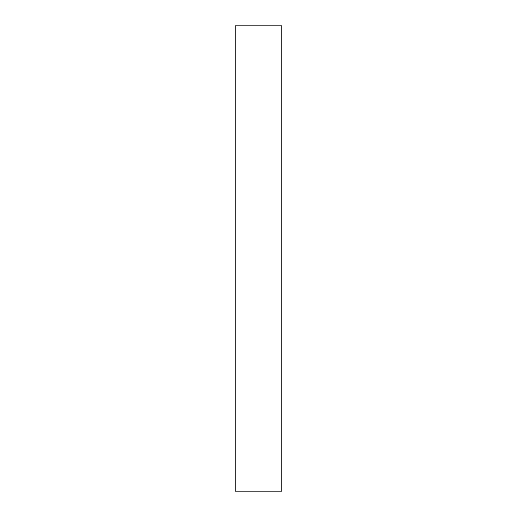 <?xml version="1.0" encoding="UTF-8"?>
<svg xmlns="http://www.w3.org/2000/svg" width="517" height="517" viewBox="0 0 517 517"><rect width="100%" height="100%" fill="white"/><g stroke="black" fill="none" stroke-linecap="round" stroke-linejoin="round"><path stroke-width="0.78" d="M281.765 258.5L281.765 25.85L235.235 25.85L235.235 491.15L281.765 491.15L281.765 258.5"/></g></svg>
